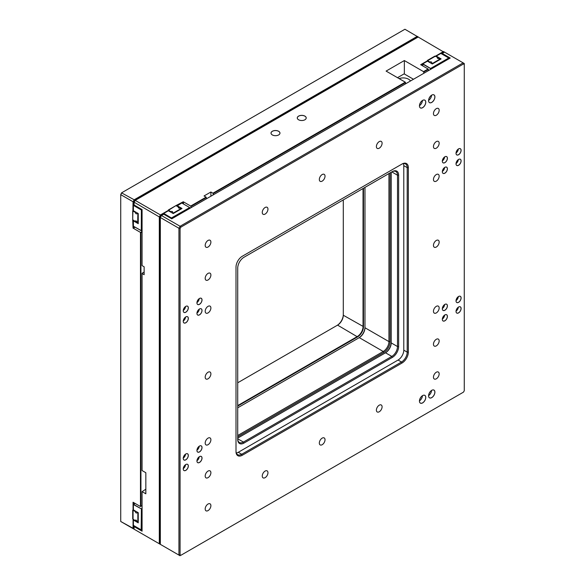 <?xml version="1.0" encoding="UTF-8"?>
<svg xmlns="http://www.w3.org/2000/svg" width="585" height="585" viewBox="0 0 585 585"><rect width="100%" height="100%" fill="white"/><g stroke="black" fill="none" stroke-linecap="round" stroke-linejoin="round"><path stroke-width="0.88" d="M141.958 209.54L141.387 209.869L141.387 230.687L142.075 230.293L141.27 230.753L133.512 226.271L133.512 228.121L135.113 227.199M133.512 228.121L133.058 228.121L132.715 220.011L133.058 201.759L120.729 194.644L120.729 521.484L134.199 529.264L133.058 528.599L133.058 502.244L140.473 506.53L140.473 232.406L142.075 231.477M133.512 502.508L133.512 504.35L141.27 508.833L142.075 508.372M133.512 509.952L133.058 510.149M142.075 505.601L140.473 506.53L142.075 505.601M343.293 199.916L343.293 315.235A8.073 4.658 -60 0 1 337.582 325.121L237.715 382.78M337.026 325.443A8.877 5.126 120 0 0 343.293 314.576M137.767 512.965L138.25 512.687L138.25 522.836L133.395 520.036L133.395 525.374L141.16 529.856L142.075 529.462M142.075 232.004L140.934 232.669L133.058 228.121M140.934 232.669L140.934 506.266M363.49 188.253L363.49 326.635A8.395 4.848 -60 0 1 357.559 336.916L237.715 406.1M237.715 405.573L357.325 336.521A8.073 4.658 120 0 0 363.036 326.635L363.036 188.516M120.729 521.484L134.082 528.825M133.512 525.44L133.512 528.489M444.205 52.299L404.922 29.25L121.87 192.67L120.729 194.644L121.534 192.86L134.199 199.785L417.251 36.365L418.275 36.957L135.223 200.377L160.451 214.944L168.436 210.329L168.663 210.922M133.512 201.869L133.058 201.759L134.199 199.785L134.521 200.129L133.512 201.869L133.512 205.452M417.251 36.365L417.383 36.818L134.521 200.129M135.888 206.03A1.214 0.702 120 0 0 135.479 206.585M136.685 207.28A1.214 0.702 120 0 0 136.956 206.651M133.687 210.885L133.058 210.988M417.953 37.147L417.383 36.818M304.909 119.771L304.909 119.771A4.483 2.589 0 0 0 304.909 116.115A4.483 2.589 0 0 0 298.577 116.115A4.483 2.589 0 0 0 298.577 119.771A4.483 2.589 0 0 0 304.909 119.771A4.439 2.559 0 0 0 306.182 117.98A4.439 2.559 0 0 0 303.447 115.611A4.439 2.559 0 0 0 298.606 116.166A4.439 2.559 0 0 0 297.304 117.98A4.439 2.559 0 0 0 298.591 119.779M272.325 131.274A4.483 2.589 0 0 0 272.325 134.93A4.483 2.589 0 0 0 278.665 134.93L278.665 134.93A4.483 2.589 0 0 0 278.665 131.274A4.483 2.589 0 0 0 272.325 131.274M278.65 134.938A4.439 2.559 0 0 0 279.93 133.131A4.439 2.559 0 0 0 277.195 130.762A4.439 2.559 0 0 0 272.354 131.318A4.439 2.559 0 0 0 271.052 133.131A4.439 2.559 0 0 0 272.339 134.938M145.84 489.199L142.075 491.634L145.84 493.806L145.84 472.724L142.075 470.545L142.075 273.261L144.129 272.069M142.075 491.634L142.075 531.173L134.082 526.558L134.082 529.191L159.303 543.757L159.303 216.918L160.451 214.944L160.773 215.28L159.763 217.028L159.303 216.918L134.082 202.198L135.223 200.377L134.082 202.352L134.082 204.991L142.075 209.605L142.075 265.612L144.129 266.797L144.129 274.709L142.075 273.524M134.543 526.032L134.082 526.558M142.075 265.349L142.075 209.605M159.763 217.028L159.763 543.648L159.303 543.757L160.451 544.416L134.082 529.191M428.088 68.986L428.315 69.381L423.752 72.013L423.525 71.619L428.088 68.986L420.673 64.701L427.518 60.745L427.577 61.242M430.487 69.447L430.487 68.525L422.728 64.043L421.127 64.964M183.5 204.004L183.5 202.154L181.906 203.083M168.436 210.329L176.085 205.518L183.273 201.759L183.5 202.154M206.329 197.547L190.922 206.439L190.695 206.044L206.103 197.145L206.329 198.863M190.922 207.755L190.922 206.439M183.273 201.759L190.695 206.044M206.103 197.145L204.048 195.96L210.892 192.012L212.947 193.196L405.266 82.163L405.493 82.558L213.174 193.591L212.947 193.196M210.892 196.224L210.892 192.012M213.174 194.907L213.174 193.591M405.266 82.163L386.093 71.092L404.352 60.547L423.525 71.619M405.493 82.558L405.493 83.874M404.352 73.995L404.352 60.547M428.315 69.381L428.315 70.697M423.752 73.33L423.752 72.013M427.518 60.745L443.496 51.524L444.527 52.116L442.011 53.564L442.011 54.091M443.635 51.97L440.988 53.498M159.763 543.648L160.334 543.977M163.873 213.488L160.773 215.28M358.707 337.962A8.877 5.126 120 0 0 364.974 327.095M364.974 187.397L364.974 327.754A8.073 4.658 -60 0 1 359.27 337.64L237.715 407.818M237.715 435.489L383.233 351.475A8.073 4.658 120 0 0 388.945 341.596L388.945 173.562M390.085 172.904L390.085 341.596A8.877 5.126 -60 0 1 383.804 352.462L237.715 436.812M196.94 313.385A3.554 2.047 120 0 0 197.679 314.993A3.554 2.047 120 0 0 200.414 314.043A3.554 2.047 120 0 0 201.964 310.474A3.554 2.047 120 0 0 201.225 308.843A3.554 2.047 120 0 0 199.47 309.012M196.955 313.121A3.554 2.047 120 0 0 199.244 309.158M197.518 311.213A1.938 1.119 120 0 0 197.869 310.598M442.326 171.712A3.554 2.047 120 0 0 443.064 173.321A3.554 2.047 120 0 0 445.799 172.37A3.554 2.047 120 0 0 447.349 168.802A3.554 2.047 120 0 0 446.618 167.171A3.554 2.047 120 0 0 444.856 167.339M442.903 169.54A1.938 1.119 120 0 0 443.254 168.926M442.34 171.449A3.554 2.047 120 0 0 444.629 167.485M461.104 160.89A3.59 2.077 120 0 0 458.567 159.427A3.59 2.077 120 0 0 456.022 163.822A3.59 2.077 120 0 0 458.567 165.292A3.59 2.077 120 0 0 461.104 160.89M456.022 163.807A3.554 2.047 120 0 0 456.761 165.416A3.554 2.047 120 0 0 459.496 164.465A3.554 2.047 120 0 0 461.046 160.89A3.554 2.047 120 0 0 460.315 159.266A3.554 2.047 120 0 0 458.552 159.434M210.892 307.981A4.036 2.333 120 0 0 210.059 306.138A4.036 2.333 120 0 0 206.951 307.22A4.036 2.333 120 0 0 205.189 311.279A4.036 2.333 120 0 0 206.022 313.129A4.036 2.333 120 0 0 209.13 312.046A4.036 2.333 120 0 0 210.892 307.981M210.892 439.774A4.036 2.333 120 0 0 210.059 437.931A4.036 2.333 120 0 0 206.951 439.006A4.036 2.333 120 0 0 205.189 443.072A4.036 2.333 120 0 0 206.022 444.914A4.036 2.333 120 0 0 209.13 443.832A4.036 2.333 120 0 0 210.892 439.774M210.892 373.881A4.036 2.333 120 0 0 210.059 372.031A4.036 2.333 120 0 0 206.951 373.113A4.036 2.333 120 0 0 205.189 377.171A4.036 2.333 120 0 0 206.022 379.022A4.036 2.333 120 0 0 209.13 377.939A4.036 2.333 120 0 0 210.892 373.881M439.159 340.931A4.036 2.333 120 0 0 438.326 339.088A4.036 2.333 120 0 0 435.218 340.17A4.036 2.333 120 0 0 433.456 344.229A4.036 2.333 120 0 0 434.289 346.079A4.036 2.333 120 0 0 437.397 344.996A4.036 2.333 120 0 0 439.159 340.931M210.892 505.667A4.036 2.333 120 0 0 210.059 503.824A4.036 2.333 120 0 0 206.951 504.906A4.036 2.333 120 0 0 205.189 508.965A4.036 2.333 120 0 0 206.022 510.815A4.036 2.333 120 0 0 209.13 509.732A4.036 2.333 120 0 0 210.892 505.667M439.159 242.088A4.036 2.333 120 0 0 438.326 240.245A4.036 2.333 120 0 0 435.218 241.327A4.036 2.333 120 0 0 433.456 245.386A4.036 2.333 120 0 0 434.289 247.236A4.036 2.333 120 0 0 437.397 246.153A4.036 2.333 120 0 0 439.159 242.088M439.159 307.988A4.036 2.333 120 0 0 438.326 306.138A4.036 2.333 120 0 0 435.218 307.22A4.036 2.333 120 0 0 433.456 311.279A4.036 2.333 120 0 0 434.289 313.129A4.036 2.333 120 0 0 437.397 312.046A4.036 2.333 120 0 0 439.159 307.988M439.159 176.195A4.036 2.333 120 0 0 438.326 174.352A4.036 2.333 120 0 0 435.218 175.427A4.036 2.333 120 0 0 433.456 179.493A4.036 2.333 120 0 0 434.289 181.335A4.036 2.333 120 0 0 437.397 180.253A4.036 2.333 120 0 0 439.159 176.195M267.959 472.724A4.036 2.333 120 0 0 267.126 470.874A4.036 2.333 120 0 0 264.018 471.956A4.036 2.333 120 0 0 262.255 476.014A4.036 2.333 120 0 0 263.089 477.865A4.036 2.333 120 0 0 266.197 476.782A4.036 2.333 120 0 0 267.959 472.724M325.026 439.774A4.036 2.333 120 0 0 324.192 437.931A4.036 2.333 120 0 0 321.085 439.006A4.036 2.333 120 0 0 319.322 443.072A4.036 2.333 120 0 0 320.156 444.914A4.036 2.333 120 0 0 323.264 443.839A4.036 2.333 120 0 0 325.026 439.774M325.026 176.195A4.036 2.333 120 0 0 324.192 174.345A4.036 2.333 120 0 0 321.085 175.427A4.036 2.333 120 0 0 319.322 179.493A4.036 2.333 120 0 0 320.156 181.335A4.036 2.333 120 0 0 323.264 180.253A4.036 2.333 120 0 0 325.026 176.195M267.959 209.145A4.036 2.333 120 0 0 267.126 207.295A4.036 2.333 120 0 0 264.018 208.377A4.036 2.333 120 0 0 262.255 212.435A4.036 2.333 120 0 0 263.089 214.286A4.036 2.333 120 0 0 266.197 213.203A4.036 2.333 120 0 0 267.959 209.145M382.093 406.831A4.036 2.333 120 0 0 381.259 404.981A4.036 2.333 120 0 0 378.151 406.063A4.036 2.333 120 0 0 376.389 410.122A4.036 2.333 120 0 0 377.223 411.972A4.036 2.333 120 0 0 380.33 410.889A4.036 2.333 120 0 0 382.093 406.831M382.093 143.245A4.036 2.333 120 0 0 381.259 141.402A4.036 2.333 120 0 0 378.151 142.484A4.036 2.333 120 0 0 376.389 146.542A4.036 2.333 120 0 0 377.223 148.393A4.036 2.333 120 0 0 380.33 147.31A4.036 2.333 120 0 0 382.093 143.245M439.159 143.245A4.036 2.333 120 0 0 438.326 141.402A4.036 2.333 120 0 0 435.218 142.484A4.036 2.333 120 0 0 433.456 146.542A4.036 2.333 120 0 0 434.289 148.393A4.036 2.333 120 0 0 437.397 147.31A4.036 2.333 120 0 0 439.159 143.245M210.892 275.038A4.036 2.333 120 0 0 210.059 273.188A4.036 2.333 120 0 0 206.951 274.27A4.036 2.333 120 0 0 205.189 278.328A4.036 2.333 120 0 0 206.022 280.178A4.036 2.333 120 0 0 209.13 279.096A4.036 2.333 120 0 0 210.892 275.038M439.159 110.302A4.036 2.333 120 0 0 438.326 108.452A4.036 2.333 120 0 0 435.218 109.534A4.036 2.333 120 0 0 433.456 113.592A4.036 2.333 120 0 0 434.289 115.442A4.036 2.333 120 0 0 437.397 114.36A4.036 2.333 120 0 0 439.159 110.302M210.892 242.088A4.036 2.333 120 0 0 210.059 240.245A4.036 2.333 120 0 0 206.951 241.32A4.036 2.333 120 0 0 205.189 245.386A4.036 2.333 120 0 0 206.022 247.228A4.036 2.333 120 0 0 209.13 246.153A4.036 2.333 120 0 0 210.892 242.088M439.159 373.881A4.036 2.333 120 0 0 438.326 372.031A4.036 2.333 120 0 0 435.218 373.113A4.036 2.333 120 0 0 433.456 377.179A4.036 2.333 120 0 0 434.289 379.022A4.036 2.333 120 0 0 437.397 377.939A4.036 2.333 120 0 0 439.159 373.881M210.892 472.724A4.036 2.333 120 0 0 210.059 470.874A4.036 2.333 120 0 0 206.951 471.956A4.036 2.333 120 0 0 205.189 476.014A4.036 2.333 120 0 0 206.022 477.865A4.036 2.333 120 0 0 209.13 476.782A4.036 2.333 120 0 0 210.892 472.724M188.326 455.444A3.59 2.077 120 0 0 185.789 453.975A3.59 2.077 120 0 0 183.244 458.377A3.59 2.077 120 0 0 185.789 459.839A3.59 2.077 120 0 0 188.326 455.444M183.244 458.355A3.554 2.047 120 0 0 183.982 459.964A3.554 2.047 120 0 0 186.717 459.013A3.554 2.047 120 0 0 188.268 455.444A3.554 2.047 120 0 0 187.529 453.814A3.554 2.047 120 0 0 185.774 453.982M183.244 321.311A3.59 2.077 120 0 0 185.789 322.781A3.59 2.077 120 0 0 188.326 318.379A3.59 2.077 120 0 0 185.789 316.916A3.59 2.077 120 0 0 183.244 321.311A3.554 2.047 120 0 0 183.982 322.905A3.554 2.047 120 0 0 186.717 321.955A3.554 2.047 120 0 0 188.268 318.379A3.554 2.047 120 0 0 187.529 316.756A3.554 2.047 120 0 0 185.774 316.924M456.022 300.887A3.59 2.077 120 0 0 458.567 302.35A3.59 2.077 120 0 0 461.104 297.955A3.59 2.077 120 0 0 458.567 296.485A3.59 2.077 120 0 0 456.022 300.887A3.554 2.047 120 0 0 456.761 302.482A3.554 2.047 120 0 0 459.496 301.531A3.554 2.047 120 0 0 461.046 297.955A3.554 2.047 120 0 0 460.315 296.332A3.554 2.047 120 0 0 458.552 296.493M461.104 308.5A3.59 2.077 120 0 0 458.567 307.03A3.59 2.077 120 0 0 456.022 311.432A3.59 2.077 120 0 0 458.567 312.895A3.59 2.077 120 0 0 461.104 308.5M456.022 311.41A3.554 2.047 120 0 0 456.761 313.019A3.554 2.047 120 0 0 459.496 312.068A3.554 2.047 120 0 0 461.046 308.5A3.554 2.047 120 0 0 460.315 306.869A3.554 2.047 120 0 0 458.552 307.037M442.326 319.337A3.59 2.077 120 0 0 444.871 320.799A3.59 2.077 120 0 0 447.408 316.405A3.59 2.077 120 0 0 444.871 314.935A3.59 2.077 120 0 0 442.326 319.337A3.554 2.047 120 0 0 443.064 320.931A3.554 2.047 120 0 0 445.799 319.98A3.554 2.047 120 0 0 447.349 316.405A3.554 2.047 120 0 0 446.618 314.781A3.554 2.047 120 0 0 444.856 314.949M183.244 468.914A3.59 2.077 120 0 0 185.789 470.384A3.59 2.077 120 0 0 188.326 465.982A3.59 2.077 120 0 0 185.789 464.519A3.59 2.077 120 0 0 183.244 468.914A3.554 2.047 120 0 0 183.982 470.508A3.554 2.047 120 0 0 186.717 469.558A3.554 2.047 120 0 0 188.268 465.982A3.554 2.047 120 0 0 187.529 464.358A3.554 2.047 120 0 0 185.774 464.527M202.022 458.077A3.59 2.077 120 0 0 199.478 456.614A3.59 2.077 120 0 0 196.94 461.009A3.59 2.077 120 0 0 199.478 462.479A3.59 2.077 120 0 0 202.022 458.077M196.94 460.995A3.554 2.047 120 0 0 197.679 462.603A3.554 2.047 120 0 0 200.414 461.653A3.554 2.047 120 0 0 201.964 458.077A3.554 2.047 120 0 0 201.225 456.454A3.554 2.047 120 0 0 199.47 456.622M196.94 302.862A3.59 2.077 120 0 0 199.478 304.324A3.59 2.077 120 0 0 202.022 299.93A3.59 2.077 120 0 0 199.478 298.46A3.59 2.077 120 0 0 196.94 302.862A3.554 2.047 120 0 0 197.679 304.456A3.554 2.047 120 0 0 200.414 303.505A3.554 2.047 120 0 0 201.964 299.93A3.554 2.047 120 0 0 201.225 298.306A3.554 2.047 120 0 0 199.47 298.467M188.326 307.834A3.59 2.077 120 0 0 185.789 306.372A3.59 2.077 120 0 0 183.244 310.767A3.59 2.077 120 0 0 185.789 312.236A3.59 2.077 120 0 0 188.326 307.834M183.244 310.752A3.554 2.047 120 0 0 183.982 312.361A3.554 2.047 120 0 0 186.717 311.41A3.554 2.047 120 0 0 188.268 307.834A3.554 2.047 120 0 0 187.529 306.211A3.554 2.047 120 0 0 185.774 306.379M447.408 158.257A3.59 2.077 120 0 0 444.871 156.787A3.59 2.077 120 0 0 442.326 161.189A3.59 2.077 120 0 0 444.871 162.652A3.59 2.077 120 0 0 447.408 158.257M442.326 161.175A3.554 2.047 120 0 0 443.064 162.784A3.554 2.047 120 0 0 445.799 161.833A3.554 2.047 120 0 0 447.349 158.257A3.554 2.047 120 0 0 446.618 156.634A3.554 2.047 120 0 0 444.856 156.795M456.022 153.277A3.59 2.077 120 0 0 458.567 154.747A3.59 2.077 120 0 0 461.104 150.345A3.59 2.077 120 0 0 458.567 148.882A3.59 2.077 120 0 0 456.022 153.277A3.554 2.047 120 0 0 456.761 154.871A3.554 2.047 120 0 0 459.496 153.921A3.554 2.047 120 0 0 461.046 150.345A3.554 2.047 120 0 0 460.315 148.722A3.554 2.047 120 0 0 458.552 148.89M425.778 102.214A4.483 2.589 120 0 0 422.611 100.386A4.483 2.589 120 0 0 419.445 105.87A4.483 2.589 120 0 0 422.611 107.698A4.483 2.589 120 0 0 425.778 102.214M419.445 105.856A4.439 2.559 120 0 0 420.366 107.867A4.439 2.559 120 0 0 423.781 106.682A4.439 2.559 120 0 0 425.719 102.214A4.439 2.559 120 0 0 424.805 100.181A4.439 2.559 120 0 0 422.597 100.393M425.778 397.42A4.483 2.589 120 0 0 422.611 395.592A4.483 2.589 120 0 0 419.445 401.076A4.483 2.589 120 0 0 422.611 402.911A4.483 2.589 120 0 0 425.778 397.42M419.445 401.061A4.439 2.559 120 0 0 420.366 403.08A4.439 2.559 120 0 0 423.781 401.888A4.439 2.559 120 0 0 425.719 397.42A4.439 2.559 120 0 0 424.805 395.387A4.439 2.559 120 0 0 422.597 395.599M420.015 398.648A2.34 1.353 120 0 0 420.791 397.303M419.452 400.879A4.439 2.559 120 0 0 422.436 395.701M420.015 103.435A2.34 1.353 120 0 0 420.791 102.097M419.452 105.666A4.439 2.559 120 0 0 422.436 100.488M456.6 151.091A1.938 1.119 120 0 0 456.951 150.477M456.037 152.999A3.554 2.047 120 0 0 458.326 149.029M442.903 158.996A1.938 1.119 120 0 0 443.254 158.381M442.34 160.904A3.554 2.047 120 0 0 444.629 156.941M183.822 308.573A1.938 1.119 120 0 0 184.173 307.966M183.259 310.489A3.554 2.047 120 0 0 185.547 306.518M197.518 300.668A1.938 1.119 120 0 0 197.869 300.054M196.955 302.584A3.554 2.047 120 0 0 199.244 298.613M197.518 458.815A1.938 1.119 120 0 0 197.869 458.209M196.955 460.731A3.554 2.047 120 0 0 199.244 456.761M183.822 466.728A1.938 1.119 120 0 0 184.173 466.113M183.259 468.636A3.554 2.047 120 0 0 185.547 464.666M442.903 317.143A1.938 1.119 120 0 0 443.254 316.536M442.34 319.059A3.554 2.047 120 0 0 444.629 315.088M456.6 309.238A1.938 1.119 120 0 0 456.951 308.624M456.037 311.147A3.554 2.047 120 0 0 458.326 307.183M456.6 298.694A1.938 1.119 120 0 0 456.951 298.079M456.037 300.602A3.554 2.047 120 0 0 458.326 296.639M183.822 319.117A1.938 1.119 120 0 0 184.173 318.511M183.259 321.033A3.554 2.047 120 0 0 185.547 317.063M183.822 456.183A1.938 1.119 120 0 0 184.173 455.569M183.259 458.092A3.554 2.047 120 0 0 185.547 454.128M160.334 217.357L161.475 215.536L180.078 226.271L463.13 62.858L444.527 52.116M463.13 62.858L464.271 63.516L464.271 64.445L463.466 63.984L463.13 62.858M408.345 167.632L408.345 352.133A8.877 5.126 -60 0 1 402.07 363.007L242.278 455.262A8.877 5.126 -60 0 1 236.004 451.635L236.004 267.133A8.877 5.126 -60 0 1 242.278 256.259L402.07 164.005A8.877 5.126 -60 0 1 408.345 167.632L407.204 167.632A8.073 4.658 120 0 0 405.529 163.932A8.073 4.658 120 0 0 401.5 164.334L242.278 256.259M236.004 267.133L236.004 450.976A8.073 4.658 120 0 0 237.678 454.669A8.073 4.658 120 0 0 241.707 454.274L401.5 362.02A8.073 4.658 120 0 0 407.204 352.133L407.204 167.632L403.782 165.65A8.073 4.658 120 0 0 403.438 163.61M402.07 164.005L401.5 164.334M236.347 453.024A8.073 4.658 120 0 0 238.285 452.293L398.071 360.046A8.073 4.658 120 0 0 403.782 350.159L403.782 165.65M392.367 171.58A8.877 5.126 -60 0 1 398.641 175.207L398.641 346.532A8.877 5.126 -60 0 1 392.367 357.406L243.996 443.072A8.877 5.126 -60 0 1 237.715 439.445L237.715 268.12A8.877 5.126 -60 0 1 243.996 257.246L392.367 171.58L243.996 257.246M398.641 175.207L397.5 175.207A8.073 4.658 120 0 0 395.833 171.515A8.073 4.658 120 0 0 391.796 171.91L397.5 175.207L397.5 346.532L398.641 346.532M237.715 268.12L237.715 438.787A8.073 4.658 120 0 0 239.389 442.479A8.073 4.658 120 0 0 243.426 442.084L391.796 356.419A8.073 4.658 120 0 0 397.5 346.532L391.226 342.912A8.073 4.658 -60 0 1 385.522 352.792L237.715 438.128M391.226 172.239L391.226 342.912M384.959 353.121A8.877 5.126 120 0 0 391.226 342.254M442.245 53.432L450.231 58.047L171.749 218.827L163.756 214.212L161.475 215.536L160.334 217.51L160.334 544.35L178.937 555.092L178.937 228.252L160.334 217.51M160.334 544.35L180.078 555.75L178.937 555.092L180.078 554.821L180.889 555.282L463.466 392.14L464.271 390.743L464.271 64.445M463.466 392.14L180.889 555.282M178.937 228.252L180.078 226.271L180.889 227.126L180.078 228.523L178.937 228.252M463.466 63.984L180.889 227.126M180.078 228.523L180.078 554.821M196.94 450.465A3.59 2.077 120 0 0 199.478 451.934A3.59 2.077 120 0 0 202.022 447.532A3.59 2.077 120 0 0 199.478 446.07A3.59 2.077 120 0 0 196.94 450.465A3.554 2.047 120 0 0 197.679 452.059A3.554 2.047 120 0 0 200.414 451.108A3.554 2.047 120 0 0 201.964 447.532A3.554 2.047 120 0 0 201.225 445.909A3.554 2.047 120 0 0 199.47 446.077M196.94 313.406A3.59 2.077 120 0 0 199.478 314.869A3.59 2.077 120 0 0 202.022 310.474A3.59 2.077 120 0 0 199.478 309.004A3.59 2.077 120 0 0 196.94 313.406M442.326 171.734A3.59 2.077 120 0 0 444.871 173.197A3.59 2.077 120 0 0 447.408 168.802A3.59 2.077 120 0 0 444.871 167.332A3.59 2.077 120 0 0 442.326 171.734M442.326 308.792A3.59 2.077 120 0 0 444.871 310.262A3.59 2.077 120 0 0 447.408 305.86A3.59 2.077 120 0 0 444.871 304.397A3.59 2.077 120 0 0 442.326 308.792M428.578 100.598A4.483 2.589 120 0 0 431.745 102.426A4.483 2.589 120 0 0 434.911 96.942A4.483 2.589 120 0 0 431.745 95.114A4.483 2.589 120 0 0 428.578 100.598A4.439 2.559 120 0 0 429.492 102.594A4.439 2.559 120 0 0 432.915 101.41A4.439 2.559 120 0 0 434.852 96.942A4.439 2.559 120 0 0 433.931 94.909A4.439 2.559 120 0 0 431.73 95.121M428.578 395.811A4.483 2.589 120 0 0 431.745 397.639A4.483 2.589 120 0 0 434.911 392.147A4.483 2.589 120 0 0 431.745 390.319A4.483 2.589 120 0 0 428.578 395.811M456.6 161.635A1.938 1.119 120 0 0 456.951 161.021M456.037 163.544A3.554 2.047 120 0 0 458.326 159.573M442.326 308.778A3.554 2.047 120 0 0 443.064 310.386A3.554 2.047 120 0 0 445.799 309.436A3.554 2.047 120 0 0 447.349 305.86A3.554 2.047 120 0 0 446.618 304.237A3.554 2.047 120 0 0 444.856 304.405M442.903 306.598A1.938 1.119 120 0 0 443.254 305.992M442.34 308.514A3.554 2.047 120 0 0 444.629 304.544M429.149 98.17A2.34 1.353 120 0 0 429.924 96.825M428.578 100.393A4.439 2.559 120 0 0 431.569 95.216M428.578 395.789A4.439 2.559 120 0 0 429.492 397.807A4.439 2.559 120 0 0 432.915 396.615A4.439 2.559 120 0 0 434.852 392.147A4.439 2.559 120 0 0 433.931 390.122A4.439 2.559 120 0 0 431.73 390.334M429.149 393.376A2.34 1.353 120 0 0 429.924 392.038M428.578 395.606A4.439 2.559 120 0 0 431.569 390.429M197.518 448.271A1.938 1.119 120 0 0 197.869 447.664M196.955 450.187A3.554 2.047 120 0 0 199.244 446.216M137.395 213.028L136.992 213.262A1.214 0.702 60 0 1 136.744 213.817A1.214 0.702 60 0 1 136.137 213.752A1.214 0.702 60 0 1 135.281 212.275L135.683 212.041M137.848 222.783L138.25 222.549L137.68 222.878L137.848 213.949L136.992 213.262M136.137 221.006L135.281 221.496A1.214 0.702 60 0 1 135.53 220.94A1.214 0.702 60 0 1 136.466 221.269A1.214 0.702 60 0 1 136.992 222.483L137.68 222.878M135.281 212.275L132.715 211.053L132.715 219.748L135.281 221.496M137.848 213.949L138.25 213.722M137.395 512.197L136.992 512.423A1.214 0.702 60 0 1 136.744 512.979A1.214 0.702 60 0 1 136.137 512.921A1.214 0.702 60 0 1 135.281 511.436L132.715 510.215L132.715 518.917L135.281 520.665A1.214 0.702 60 0 1 135.53 520.109A1.214 0.702 60 0 1 136.466 520.431A1.214 0.702 60 0 1 136.992 521.652L137.848 521.944L137.848 513.118L138.25 512.884M138.25 521.718L137.848 521.944M136.137 520.167L135.281 520.665M137.848 513.118L136.992 512.423M135.281 511.436L135.683 511.202M138.075 512.592L137.68 512.818M170.659 212.077L170.659 211.609A1.214 0.702 0 0 1 172.378 211.609A1.214 0.702 0 0 1 172.729 212.106A1.214 0.702 0 0 1 172.378 212.604L172.378 213.064M170.659 211.609L168.326 210L175.858 205.649L178.652 207.002A1.214 0.702 0 0 0 178.301 207.492A1.214 0.702 0 0 0 179.047 208.143A1.214 0.702 0 0 0 180.363 207.989L181.05 209.042M178.652 207.002L178.652 207.989M173.401 213.459L173.401 212.998L181.05 208.582M172.378 212.604L173.401 212.998M429.748 62.493L429.748 62.032A1.214 0.702 0 0 1 431.459 62.032A1.214 0.702 0 0 1 431.81 62.529A1.214 0.702 0 0 1 431.459 63.019L431.459 63.48M429.748 62.032L427.408 60.416L434.94 56.072L437.734 57.418A1.214 0.702 0 0 0 437.383 57.915A1.214 0.702 0 0 0 438.128 58.558A1.214 0.702 0 0 0 439.445 58.405L440.132 59.465M437.734 57.418L437.734 58.405M432.483 63.875L432.483 63.414L440.132 59.005M431.459 63.019L432.139 63.875M410.458 81.008A7.583 4.38 0 0 0 408.571 79.194A7.583 4.38 0 0 0 399.109 78.609M413.478 79.26L404.125 73.864L397.5 77.681M142.075 510.135A3.554 2.047 120 0 0 141.614 512.065A3.554 2.047 120 0 0 142.075 513.462M141.629 511.78A3.554 2.047 120 0 0 142.075 511.422M142.075 508.636L141.387 509.03L141.387 529.856M142.075 524.628A3.554 2.047 120 0 0 141.614 526.558A3.554 2.047 120 0 0 142.075 527.962M141.16 529.856L141.387 509.03M138.25 522.573L133.395 520.036L133.57 519.67M138.25 512.687L133.395 509.886L138.25 512.687M141.27 508.833L133.395 504.548L135.113 503.429M133.395 504.416L133.395 509.886M142.075 225.466A3.554 2.047 120 0 0 141.614 227.397A3.554 2.047 120 0 0 142.075 228.801M141.629 227.112A3.554 2.047 120 0 0 142.075 226.761M142.075 210.966A3.554 2.047 120 0 0 141.614 212.896A3.554 2.047 120 0 0 142.075 214.3M133.512 226.271L141.387 230.687M141.27 230.753L141.387 209.869M138.25 213.525L133.395 210.724L138.25 213.525L138.25 223.675L133.395 220.874L133.57 220.508M138.703 207.66L138.023 208.055M133.395 226.205L133.395 220.611L138.25 223.404M141.16 209.869L133.395 205.386L133.395 210.724M447.452 59.648A3.554 2.047 120 0 0 446.011 59.955A3.554 2.047 120 0 0 444.563 61.315M445.682 60.672A3.554 2.047 120 0 0 445.77 60.109M448.746 58.902L448.746 58.112L430.714 68.525L430.714 69.315M434.896 66.902A3.554 2.047 120 0 0 433.456 67.202A3.554 2.047 120 0 0 432.008 68.569M422.728 65.886L422.838 63.845L430.714 68.525M430.487 68.525L448.746 57.981L440.871 53.432L436.249 56.101L441.105 58.902L432.315 63.977L427.459 61.176L422.838 63.845M440.871 59.034L436.249 56.101L436.022 56.431M433.134 67.918A3.554 2.047 120 0 0 433.214 67.355M175.814 216.479A3.554 2.047 120 0 0 174.374 216.786A3.554 2.047 120 0 0 172.926 218.146M174.052 217.496A3.554 2.047 120 0 0 174.133 216.94M189.664 208.479L189.664 207.69L171.632 218.103L171.632 218.761M188.37 209.233A3.554 2.047 120 0 0 186.929 209.54A3.554 2.047 120 0 0 185.482 210.9M181.789 208.611L177.167 205.679L182.015 208.479L173.233 213.554L168.378 210.754L163.756 213.423L171.632 218.103M171.522 217.905L189.664 207.558M176.941 206.008L181.789 203.01L189.555 207.492M186.6 210.249A3.554 2.047 120 0 0 186.688 209.686M171.405 218.629L171.405 218.103L163.646 213.62L163.646 214.278M363.49 326.635L343.293 315.235M357.559 336.916L337.582 325.121M364.974 327.754L388.945 341.596L390.085 341.596M383.804 352.462L383.233 351.475L359.27 337.64M403.782 350.159L407.204 352.133L408.345 352.133M238.285 452.293L241.707 454.274L242.278 455.262M398.071 360.046L401.5 362.02L402.07 363.007M237.715 438.787L243.426 442.084L243.996 443.072M385.522 352.792L391.796 356.419L392.367 357.406M137.746 213.233L137.351 213.466M172.729 212.808L172.729 213.269"/></g></svg>
